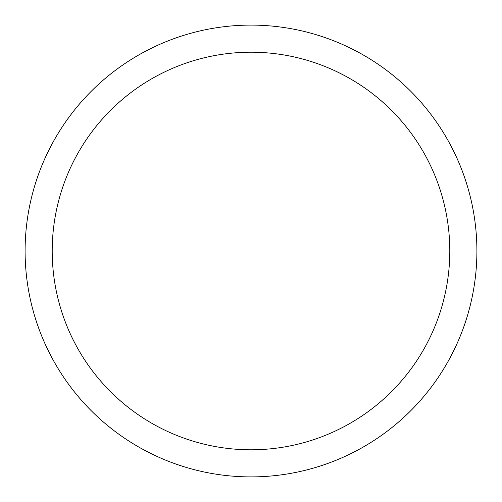 <?xml version="1.0" encoding="UTF-8"?>
<svg xmlns="http://www.w3.org/2000/svg" width="502" height="502" viewBox="0 0 502 502"><rect width="100%" height="100%" fill="white"/><g stroke="black" fill="none" stroke-linecap="round" stroke-linejoin="round"><path stroke-width="0.75" d="M449.792 251A198.792 198.792 0 0 0 251 52.208A198.792 198.792 0 0 0 52.208 251A198.792 198.792 0 0 0 251 449.792A198.792 198.792 0 0 0 449.792 251M476.9 251A225.9 225.9 0 0 0 251 25.1A225.9 225.9 0 0 0 25.1 251A225.9 225.9 0 0 0 251 476.9A225.9 225.9 0 0 0 476.9 251"/></g></svg>
